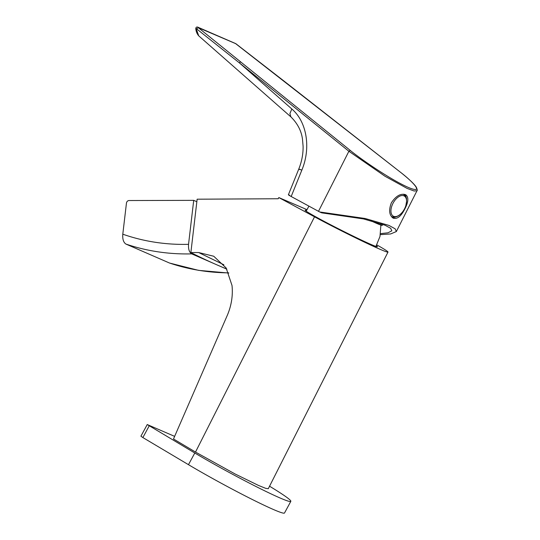 <?xml version="1.0" encoding="UTF-8"?>
<svg xmlns="http://www.w3.org/2000/svg" width="540" height="540" viewBox="0 0 540 540"><rect width="100%" height="100%" fill="white"/><g stroke="black" fill="none" stroke-linecap="round" stroke-linejoin="round"><path stroke-width="0.81" d="M197.141 199.199L278.222 198.747L278.822 197.559L314.53 216.81L195.507 452.068L173.495 438.986L227.191 315.583A52.225 43.349 113.5 0 0 232.004 285.457L226.138 267.968L213.746 256.244L198.666 252.544L190.87 252.565L197.141 199.199M195.507 452.068L235.028 473.945L258.525 485.453L265.673 488.336L268.292 488.7L387.997 252.085A52.34 2.038 -153.2 0 1 362.468 241.184A52.34 2.038 -153.2 0 1 314.53 216.81M376.853 244.931A52.34 2.038 -153.2 0 1 387.997 252.085M278.822 197.559L306.936 209.621M226.78 269.041A1453.599 761.846 -90.2 0 1 190.87 252.565M223.891 264.782L198.666 252.544M236 43.781L198.268 27.655L350.325 150.478C358.87 157.626 389.05 178.888 408.085 187.326C426.236 195.068 411.156 180.374 400.606 172.355L235.568 43.585M288.374 194.805L298.775 169.054C301.772 161.568 303.21 154.022 303.102 146.414L302.515 139.462C301.489 131.065 297.614 123.539 290.891 116.883L198.72 35.843L196.142 28.519M290.891 116.883L289.913 113.555L291.829 108.986L239.389 62.883L196.587 28.836L198.268 27.655M318.506 211.322A50.477 1.964 26.8 0 0 319.7 211.97L365.182 218.498L388.962 225.423L395.159 228.825L396.346 231.545L417.002 190.721L414.153 191.025L407.153 188.433L385.034 176.263L348.894 151.261L318.506 211.322L291.182 196.506L301.84 170.127C311.141 147.913 306.848 121.703 291.829 108.986M396.346 231.545L390.67 233.941L380.389 234.644M391.365 202.797C396.05 195.797 400.849 193.118 405.763 194.765C408.78 197.168 408.51 201.818 404.953 208.71C401.22 216.223 397.285 219.368 393.154 218.147C389.212 215.237 388.611 210.121 391.365 202.797M289.649 195.257C287.611 194.4 288.117 194.819 291.182 196.506M319.7 211.97L321.739 212.855L363.488 218.923L385.074 225.241L390.704 228.339L391.831 230.83L387.943 232.808L380.572 233.631M406.256 197.957A13.284 7.391 118.3 0 0 404.602 194.339M392.141 217.404A13.284 7.391 118.3 0 0 396.097 216.803M198.018 27.25L235.798 43.652L283.514 80.683A1.33 0.675 128.1 0 0 283.433 80.636M283.581 80.75A1.33 0.675 128.1 0 0 283.514 80.683L400.606 172.355M348.894 151.261L350.325 150.478M403.339 194.211A12.623 7.02 118.3 0 0 403.326 194.204A12.623 7.02 -61.7 0 1 403.367 194.225C407.815 198.207 406.006 198.578 406.661 201.022L405.79 205.895C404.318 210.074 401.976 213.287 398.776 215.528C395.982 217.262 393.518 217.566 391.392 216.446M399.006 215.285A11.482 6.386 118.3 0 0 405.412 197.012A11.482 6.386 118.3 0 0 391.858 205.936A11.482 6.386 118.3 0 0 399.006 215.285M174.636 436.367L147.238 424.548L194.798 453.013A69.08 4.03 28.5 0 0 257.047 487.04A69.08 4.03 28.5 0 0 290.831 501.343A69.08 4.03 28.5 0 0 269.548 486.209M149.189 425.905L142.864 437.555L188.467 464.67A69.08 4.03 28.5 0 0 250.715 498.697A69.08 4.03 28.5 0 0 284.506 513L290.831 501.343M142.864 437.555L140.913 436.205L147.238 424.548M306.538 210.418A40.514 1.579 26.8 0 0 305.141 210.168A40.514 1.579 26.8 0 0 340.585 229.865A40.514 1.579 26.8 0 0 377.447 246.753A40.514 1.579 26.8 0 0 376.414 245.774M370.42 220.57A35.201 1.37 26.8 0 0 382.3 225.369L382.212 224.127M193.712 200.353L188.541 244.33C188.224 249.149 189.277 252.335 191.7 253.874A265.68 220.523 113.5 0 1 125.921 244.067C123.478 242.426 122.431 239.139 122.796 234.198L126.448 203.135A2.659 2.207 -66.5 0 1 129.019 200.536L193.712 200.353L196.844 201.717M169.796 263.115L169.405 262.987A265.68 220.523 -66.5 0 0 228.71 272.855M125.921 244.067L169.405 262.987M191.7 253.874L214.063 263.608M220.995 266.625L226.861 269.176M348.887 151.268L239.389 62.883A1.33 0.769 128.9 0 1 240.847 62.107M299.99 169.655C297.979 168.737 298.593 168.899 301.84 170.127M188.467 464.67L194.798 453.013M122.796 234.198A257.708 213.901 -66.5 0 0 188.541 244.33M198.72 35.843C196.951 33.791 195.973 31.327 195.784 28.451L195.784 28.451C195.98 27.236 196.661 26.798 197.809 27.128M400.694 172.402C409.165 179.179 414.382 184.126 416.347 187.252C417.292 189.547 417.508 190.701 417.002 190.721L417.002 190.721M306.2 211.16L308.921 206.125M381.004 223.702L379.978 236.493L375.55 247.306M169.594 263.061L198.646 270.371L228.798 273.051"/></g></svg>
